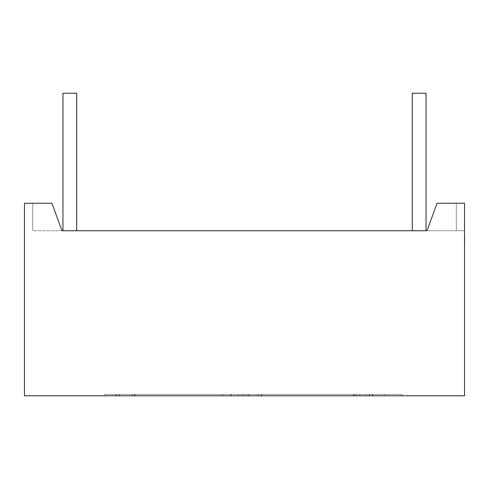 <?xml version="1.0" encoding="UTF-8"?>
<svg xmlns="http://www.w3.org/2000/svg" width="489" height="489" viewBox="0 0 489 489"><rect width="100%" height="100%" fill="white"/><g stroke="black" fill="none" stroke-linecap="round" stroke-linejoin="round"><path stroke-width="0.37" stroke-dasharray="2.44 1.83" d="M402.111 394.409L402.111 395.784L366.353 395.784L402.111 395.784L366.353 395.784L402.111 395.784L366.353 395.784L402.111 395.784L366.353 395.784L402.111 395.784L402.111 394.409L402.111 395.784L402.111 394.409L366.353 394.409L366.353 395.784L366.353 394.409L402.111 394.409L366.353 394.409L402.111 394.409L366.353 394.409L366.353 395.784L366.353 394.409L402.111 394.409M62.959 230.747L76.712 230.747L76.712 93.216L62.959 93.216L76.712 93.216L62.959 93.216L76.712 93.216L62.959 93.216L76.712 93.216L62.959 93.216L76.712 93.216L62.959 93.216L76.712 93.216L62.959 93.216L76.712 93.216L62.959 93.216L76.712 93.216L62.959 93.216L76.712 93.216L62.959 93.216L76.712 93.216L62.959 93.216L62.959 230.747L76.712 230.747L76.712 93.216L76.712 230.747L76.712 93.216L76.712 230.747L76.712 93.216L76.712 230.747L76.712 93.216L76.712 230.747L62.959 230.747L62.959 93.216L62.959 230.747L76.712 230.747L62.959 230.747L76.712 230.747L62.959 230.747L62.959 93.216L62.959 230.747L76.712 230.747L62.959 230.747L76.712 230.747L62.959 230.747L76.712 230.747L62.959 230.747L62.959 93.216L62.959 230.747L76.712 230.747L62.959 230.747L76.712 230.747L62.959 230.747L62.959 93.216L62.959 230.747L76.712 230.747M412.288 230.747L426.041 230.747L426.041 93.216L412.288 93.216L426.041 93.216L412.288 93.216L426.041 93.216L412.288 93.216L426.041 93.216L412.288 93.216L426.041 93.216L412.288 93.216L426.041 93.216L412.288 93.216L426.041 93.216L412.288 93.216L426.041 93.216L412.288 93.216L426.041 93.216L412.288 93.216L426.041 93.216L426.041 230.747L426.041 93.216L426.041 230.747L426.041 93.216L426.041 230.747L426.041 93.216L426.041 230.747L426.041 93.216L412.288 93.216L412.288 230.747L426.041 230.747L412.288 230.747L426.041 230.747L412.288 230.747L412.288 93.216L412.288 230.747L426.041 230.747L412.288 230.747L426.041 230.747L412.288 230.747L412.288 93.216L412.288 230.747L426.041 230.747L412.288 230.747L426.041 230.747L412.288 230.747L412.288 93.216L412.288 230.747L426.041 230.747L412.288 230.747L426.041 230.747L412.288 230.747L412.288 93.216L412.288 230.747L426.041 230.747M258.253 395.784L230.747 395.784L258.253 395.784L230.747 395.784L258.253 395.784L230.747 395.784L258.253 395.784L230.747 395.784L258.253 395.784L258.253 394.409L258.253 395.784L258.253 394.409L244.5 394.409L244.5 395.784L244.5 394.409L230.747 394.409L258.253 394.409L258.253 395.784L258.253 394.409L244.5 394.409L244.5 395.784L244.5 394.409L230.747 394.409L230.747 395.784L230.747 394.409L258.253 394.409L258.253 395.784L258.253 394.409L244.5 394.409L244.5 395.784L244.5 394.409L230.747 394.409L230.747 395.784L230.747 394.409L258.253 394.409L258.253 395.784M354.018 395.784L248.95 395.784L369.354 395.784L261.254 395.784L369.354 395.784L354.018 395.784L354.018 394.409L369.354 394.409L369.354 395.784L369.354 394.409L248.95 394.409L248.95 395.784L248.95 394.409L248.95 395.784L248.95 394.409L248.95 395.784L248.95 394.409L248.95 395.784L248.95 394.409L261.254 394.409L261.254 395.784L261.254 394.409L248.95 394.409L355.057 394.409L355.057 395.784L355.057 394.409L248.95 394.409L261.254 394.409L261.254 395.784L261.254 394.409L248.95 394.409L355.057 394.409L355.057 395.784L355.057 394.409L369.354 394.409L355.057 394.409L369.354 394.409L369.354 395.784L369.354 394.409L261.254 394.409L354.018 394.409L354.018 395.784L354.018 394.409L261.254 394.409L369.354 394.409L354.018 394.409L354.018 395.784M242.391 395.784L119.041 395.784L242.391 395.784L119.041 395.784L242.391 395.784L119.041 395.784L242.391 395.784L119.041 395.784L242.391 395.784L242.391 394.409L132.226 394.409L132.226 395.784L132.226 394.409L132.226 395.784L132.226 394.409L119.041 394.409L119.041 395.784L119.041 394.409L134.243 394.409L134.243 395.784L134.243 394.409L134.243 395.784L134.243 394.409L242.391 394.409L242.391 395.784L242.391 394.409L242.391 395.784L242.391 394.409L119.041 394.409L231.279 394.409L231.279 395.784L231.279 394.409L242.391 394.409L242.391 395.784L242.391 394.409L119.041 394.409L242.391 394.409L242.391 395.784M135.025 395.784L238.406 395.784L119.31 395.784L238.406 395.784L119.31 395.784L238.406 395.784L119.31 395.784L238.406 395.784L119.31 395.784L135.025 395.784L135.025 394.409L222.85 394.409L222.85 395.784L222.85 394.409L238.406 394.409L238.406 395.784L238.406 394.409L238.406 395.784L238.406 394.409L238.406 395.784L238.406 394.409L238.406 395.784L238.406 394.409L134.946 394.409L134.946 395.784L134.946 394.409L119.31 394.409L119.31 395.784L119.31 394.409L135.025 394.409L135.025 395.784L135.025 394.409L238.406 394.409L119.31 394.409L222.85 394.409L222.85 395.784L222.85 394.409L238.406 394.409L134.946 394.409L134.946 395.784L134.946 394.409L119.31 394.409L119.31 395.784L119.31 394.409L135.025 394.409L135.025 395.784M261.584 395.784L369.873 395.784L248.094 395.784L359.922 395.784L248.094 395.784L359.922 395.784L248.094 395.784L261.584 395.784L261.584 394.409L353.614 394.409L353.614 395.784L353.614 394.409L369.873 394.409L369.873 395.784L369.873 394.409L369.873 395.784L369.873 394.409L359.922 394.409L359.922 395.784L359.922 394.409L369.873 394.409L353.614 394.409L353.614 395.784L353.614 394.409L369.873 394.409L359.922 394.409L359.922 395.784L359.922 394.409L369.873 394.409L261.584 394.409L261.584 395.784L261.584 394.409L353.614 394.409L261.584 394.409L261.584 395.784M115.74 395.784L132.274 395.784L104.768 395.784L132.274 395.784L104.768 395.784L132.274 395.784L104.768 395.784L132.274 395.784L104.768 395.784L115.74 395.784L115.74 394.409L132.274 394.409L132.274 395.784L132.274 394.409L132.274 395.784L132.274 394.409L132.274 395.784L132.274 394.409L132.274 395.784L132.274 394.409L116.266 394.409L116.266 395.784L116.266 394.409L104.768 394.409L104.768 395.784L104.768 394.409L115.74 394.409L115.74 395.784L115.74 394.409L132.274 394.409L104.768 394.409L104.768 395.784L104.768 394.409L132.274 394.409L116.266 394.409L116.266 395.784L116.266 394.409L104.768 394.409L104.768 395.784L104.768 394.409L115.74 394.409L115.74 395.784M464.55 395.784L24.45 395.784L24.45 203.241L32.702 203.241L32.702 230.747L32.702 203.241L51.956 203.241L61.969 230.747L32.702 230.747L32.702 203.241L51.956 203.241L24.45 203.241L32.702 203.241L32.702 230.747L61.969 230.747L51.956 203.241L61.969 230.747L464.55 230.747L464.55 203.241L464.55 230.747L456.298 230.747L456.298 203.241L437.044 203.241L427.031 230.747L456.298 230.747L456.298 203.241L464.55 203.241L464.55 395.784M384.232 395.784L356.726 395.784L384.232 395.784L356.726 395.784L384.232 395.784L356.726 395.784L384.232 395.784L356.726 395.784L384.232 395.784L384.232 394.409L384.232 395.784L384.232 394.409L372.282 394.409L372.282 395.784L372.282 394.409L372.282 395.784L372.282 394.409L356.726 394.409L384.232 394.409L356.726 394.409L356.726 395.784L356.726 394.409L372.801 394.409L372.801 395.784L372.801 394.409L384.232 394.409L384.232 395.784L384.232 394.409L356.726 394.409L356.726 395.784L356.726 394.409L372.801 394.409L372.801 395.784L372.801 394.409L384.232 394.409L384.232 395.784L384.232 394.409L356.726 394.409L356.726 395.784L356.726 394.409L384.232 394.409L384.232 395.784M464.275 240.209L464.275 238.999L464.55 240.637L464.55 238.968L464.55 241.254L464.55 238.375L464.55 240.209M24.45 230.747L24.45 203.241L24.45 230.747M456.298 203.241L437.044 203.241L427.031 230.747L437.044 203.241L456.298 203.241L456.298 230.747L456.298 203.241M464.275 240.062L464.275 238.375L464.55 240.062M464.275 240.582L464.275 238.968L464.275 241.254L464.275 238.999L464.55 240.582M464.275 239.304L464.275 240.637L464.275 238.375L464.55 239.304M464.275 239.451L464.275 241.254L464.275 238.999L464.275 241.254L464.275 238.999L464.275 241.199L464.275 239.17L464.55 239.451M464.275 241.254L464.275 238.944L464.55 241.254M464.275 240.551L464.275 238.999L464.55 240.551M464.275 238.968L464.275 240.435L464.55 238.968M464.275 240.246L464.275 240.637L464.55 240.246M464.275 240.771L464.275 239.928L464.55 240.771M464.275 239.799L464.275 239.17L464.55 239.799M248.094 394.409L359.922 394.409L248.094 394.409L248.094 395.784L248.094 394.409L261.584 394.409L248.094 394.409L248.094 395.784L248.094 394.409L359.922 394.409L248.094 394.409L248.094 395.784L248.094 394.409L261.584 394.409L248.094 394.409L248.094 395.784L248.094 394.409M231.279 394.409L231.279 395.784L231.279 394.409L119.041 394.409L119.041 395.784L119.041 394.409L231.279 394.409M135.025 394.409L238.406 394.409L135.025 394.409M115.74 394.409L132.274 394.409L104.768 394.409L104.768 395.784L104.768 394.409L115.74 394.409M356.726 394.409L356.726 395.784L356.726 394.409M230.747 394.409L230.747 395.784L230.747 394.409L244.5 394.409L244.5 395.784L244.5 394.409L230.747 394.409L230.747 395.784L230.747 394.409M244.5 394.409L258.253 394.409L244.5 394.409"/><path stroke-width="0.73" d="M76.712 230.747L76.712 93.216L62.959 93.216L62.959 230.747M426.041 230.747L426.041 93.216L412.288 93.216L412.288 230.747M464.55 395.784L24.45 395.784L24.45 203.241L51.956 203.241L61.969 230.747L427.031 230.747L437.044 203.241L464.55 203.241L464.55 395.784"/></g></svg>
